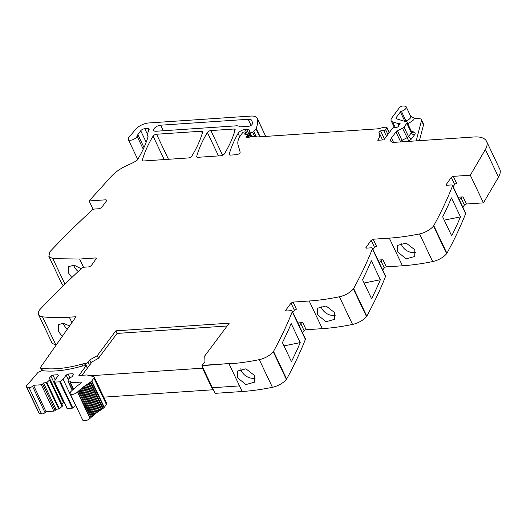 <?xml version="1.0" encoding="UTF-8"?>
<svg xmlns="http://www.w3.org/2000/svg" width="526" height="526" viewBox="0 0 526 526"><rect width="100%" height="100%" fill="white"/><g stroke="black" fill="none" stroke-linecap="round" stroke-linejoin="round"><path stroke-width="0.79" d="M96.514 258.207L91.129 265.821L89.111 266.86L84.462 267.175A2.689 1.23 154.6 0 0 81.464 268.503A645.119 294.415 154.6 0 0 39.772 309.689A3.228 1.473 154.6 0 0 39.45 310.097A13.439 6.134 154.6 0 0 38.549 314.653A13.439 6.134 154.6 0 0 42.501 316.816A161.278 73.607 154.6 0 0 69.294 317.191L76.06 316.731L40.39 367.542L40.837 367.503A2.183 0.993 154.6 0 0 40.87 367.832A2.183 0.993 154.6 0 0 41.436 368.174A79.025 36.064 154.6 0 0 81.984 364.104A8.061 3.682 154.6 0 1 84.528 363.637L85.311 363.584A2.15 0.98 154.6 0 0 88 362.204L89.67 359.988L97.271 355.675L115.838 330.834L229.237 323.174L204.719 355.977L204.976 361.579L202.162 365.379L229.297 363.545L229.06 363.86L239.521 385.9L212.392 387.734L239.521 385.9L242.19 391.515A161.278 73.607 154.6 0 0 265.347 388.648A161.278 73.607 154.6 0 0 272.415 387.3A13.439 6.134 154.6 0 0 286.381 379.424A3.228 1.473 154.6 0 0 286.657 379.029A645.119 294.415 154.6 0 0 287.15 378.122A645.119 294.415 154.6 0 0 305.382 339.388A2.689 1.23 154.6 0 0 305.396 338.783L292.265 311.129A2.689 1.23 154.6 0 1 292.252 311.734A645.119 294.415 154.6 0 1 273.527 351.375A3.228 1.473 154.6 0 1 273.25 351.769A13.439 6.134 154.6 0 1 259.285 359.646A161.278 73.607 154.6 0 1 229.06 363.86L239.521 385.9M89.67 359.988L90.899 362.585L98.5 358.265L117.068 333.425L227.133 325.995M285.638 310.741L285.789 310.136L286.381 311.004L291.029 310.688A2.689 1.23 154.6 0 1 292.265 311.129M286.203 311.004L285.789 310.136L291.023 303.134L293.048 302.088L309.183 300.997L322.32 328.651A161.278 73.607 154.6 0 0 345.47 325.785A161.278 73.607 154.6 0 0 352.545 324.43A13.439 6.134 154.6 0 0 366.51 316.56A3.228 1.473 154.6 0 0 366.78 316.159A645.119 294.415 154.6 0 0 367.273 315.258A645.119 294.415 154.6 0 0 385.512 276.525A2.689 1.23 154.6 0 0 385.525 275.92L372.395 248.265A2.689 1.23 154.6 0 1 372.375 248.87A645.119 294.415 154.6 0 1 353.65 288.504A3.228 1.473 154.6 0 1 353.373 288.905A13.439 6.134 154.6 0 1 339.408 296.776A161.278 73.607 154.6 0 1 309.183 300.997M366.326 248.14L365.912 247.273L366.51 248.14L371.152 247.825A2.689 1.23 154.6 0 1 372.395 248.265M372.973 249.488L374.538 247.398A1.611 0.736 -25.4 0 1 376.557 246.352L373.171 239.218L371.152 240.264L365.767 247.877M373.171 239.218L389.312 238.133L402.443 265.788A161.278 73.607 154.6 0 0 425.6 262.915A161.278 73.607 154.6 0 0 432.668 261.567A13.439 6.134 154.6 0 0 446.633 253.696A3.228 1.473 154.6 0 0 446.909 253.295A645.119 294.415 154.6 0 0 447.402 252.395A645.119 294.415 154.6 0 0 465.635 213.655A2.689 1.23 154.6 0 0 465.648 213.056L452.518 185.395A2.689 1.23 154.6 0 1 452.505 186A645.119 294.415 154.6 0 1 433.772 225.641A3.228 1.473 154.6 0 1 433.503 226.042A13.439 6.134 154.6 0 1 419.538 233.912A161.278 73.607 154.6 0 1 389.312 238.133M446.449 185.277L446.041 184.402L446.633 185.27L451.282 184.961A2.689 1.23 154.6 0 1 452.518 185.395M453.096 186.618L454.661 184.527A1.611 0.736 -25.4 0 1 456.686 183.482L453.3 176.355L451.275 177.4L445.89 185.007M453.3 176.355L470.31 175.204L485.386 149.483L498.517 177.137L483.44 202.865L470.31 175.204M63.455 285.598A13.439 6.134 -25.4 0 1 62.015 284.152L48.885 256.497L49.792 251.941A3.228 1.473 154.6 0 1 50.115 251.54A645.119 294.415 154.6 0 1 91.807 210.347A2.689 1.23 154.6 0 1 94.798 209.019L99.447 208.704L101.472 207.665L106.712 200.656L106.114 199.788L89.104 200.939L111.295 176.427A26.879 12.269 154.6 0 1 113.353 174.349A26.879 12.269 154.6 0 1 125.997 165.94A26.879 12.269 154.6 0 1 128.666 164.737A26.879 12.269 154.6 0 0 136.3 160.851A2.689 1.23 154.6 0 0 137.549 159.7A188.157 85.869 154.6 0 0 147.97 136.99A5.648 2.577 154.6 0 0 147.931 135.918A5.648 2.577 154.6 0 0 147.642 135.53A5.378 2.452 154.6 0 1 147.359 135.156A5.378 2.452 154.6 0 1 147.385 133.959L149.121 129.508A2.689 1.23 154.6 0 0 149.134 128.909A2.689 1.23 154.6 0 0 147.898 128.476L144.775 128.686A3.228 1.473 154.6 0 0 140.725 130.77L137.878 134.584A8.061 3.682 154.6 0 0 137.056 136.155A4.839 2.209 154.6 0 1 133.111 139.574A4.839 2.209 154.6 0 1 128.272 139.443A4.839 2.209 154.6 0 1 128.226 138.575A4.839 2.209 154.6 0 1 128.87 137.437L135.471 129.514A10.75 4.905 154.6 0 1 148.621 122.979L250.987 116.068A13.439 6.134 154.6 0 1 257.175 118.271A13.439 6.134 154.6 0 1 257.385 118.883A51.075 23.308 154.6 0 1 256.175 128.331A2.689 1.23 154.6 0 1 255.952 128.719L253.788 131.605A1.078 0.493 154.6 0 1 252.71 132.256L249.995 132.92A1.341 0.611 154.6 0 1 249.041 132.756A1.341 0.611 154.6 0 1 249.166 132.25L249.594 131.671A1.341 0.611 154.6 0 0 249.745 131.362A6.45 2.946 154.6 0 0 249.633 130.455A6.45 2.946 154.6 0 0 246.661 129.396L245.109 129.501A5.378 2.452 154.6 0 0 238.081 133.42A188.157 85.869 154.6 0 0 229.237 154.177A2.689 1.23 154.6 0 0 229.264 154.664A2.689 1.23 154.6 0 0 230.5 155.104L236.483 154.703A2.689 1.23 154.6 0 0 239.087 153.691A2.689 1.23 154.6 0 0 240.132 152.04L238.061 144.775A29.568 13.492 154.6 0 1 241.145 134.669L242.624 132.697A1.078 0.493 154.6 0 1 243.972 132L244.636 131.954A1.341 0.611 154.6 0 1 245.254 132.171A1.341 0.611 154.6 0 1 245.248 132.473L244.735 133.795A1.341 0.611 154.6 0 0 244.728 134.091A1.341 0.611 154.6 0 0 245.254 134.314L247.509 134.308A1.341 0.611 154.6 0 1 248.035 134.531A1.341 0.611 154.6 0 1 247.91 135.031L247.273 135.892A2.689 1.23 154.6 0 1 246.72 136.458A1.611 0.736 154.6 0 0 246.24 137.398A1.611 0.736 154.6 0 0 247.345 137.608L252.447 136.438A2.689 1.23 154.6 0 1 253.558 136.359L257.438 136.905A2.689 1.23 154.6 0 0 257.95 136.924L376.879 128.896A5.378 2.452 154.6 0 0 378.089 128.712L383.717 127.417A5.378 2.452 154.6 0 1 385.979 127.266L386.649 127.364A1.341 0.611 154.6 0 1 387.011 127.575A1.341 0.611 154.6 0 1 386.886 128.081L385.643 129.738A1.341 0.611 154.6 0 1 383.756 130.606A8.6 3.925 154.6 0 0 380.574 130.889A1.479 0.677 154.6 0 0 378.911 132.348A1.479 0.677 154.6 0 0 378.93 132.381A21.507 9.816 154.6 0 1 379.233 132.92A21.507 9.816 154.6 0 1 377.74 140.284L383.868 139.87L392.389 128.469A1.341 0.611 154.6 0 1 394.033 127.608L396.558 127.377A1.341 0.611 154.6 0 0 398.346 126.227A2.689 1.23 154.6 0 1 398.629 125.668L399.122 125.004A2.689 1.23 154.6 0 1 399.694 124.419A1.341 0.611 154.6 0 0 400.108 123.623A1.341 0.611 154.6 0 0 399.49 123.406L398.175 123.492A1.341 0.611 154.6 0 1 397.807 123.465L392.646 121.894A8.061 3.682 154.6 0 1 391.166 120.77A8.061 3.682 154.6 0 1 391.909 117.758L399.412 107.718A2.689 1.23 154.6 0 1 403.212 105.982L404.842 106.14A4.57 2.084 154.6 0 1 406.217 106.883A4.57 2.084 154.6 0 1 401.417 111.315A1.078 0.493 154.6 0 0 400.391 111.953L396.269 117.462A2.689 1.23 154.6 0 0 396.025 118.468A2.689 1.23 154.6 0 0 396.519 118.843L406.585 121.9A2.689 1.23 154.6 0 1 407.078 122.275A2.689 1.23 154.6 0 1 406.828 123.281L404.007 127.055A2.689 1.23 154.6 0 1 402.502 128.239L397.472 130.81A2.689 1.23 154.6 0 0 395.973 131.987L391.469 138.009A8.061 3.682 154.6 0 0 390.726 141.027A8.061 3.682 154.6 0 0 394.441 142.342L474.189 136.964A26.879 12.269 154.6 0 1 486.57 141.356A26.879 12.269 154.6 0 1 486.438 147.326A26.879 12.269 154.6 0 1 485.386 149.483M106.712 200.656L106.857 200.051M48.885 256.497L52.843 258.66L79.636 259.035L95.778 257.944L96.37 258.812M210.867 130.573L233.873 129.021A2.689 1.23 154.6 0 1 235.115 129.462A2.689 1.23 154.6 0 1 235.135 129.955A188.157 85.869 154.6 0 1 224.424 153.835A2.689 1.23 154.6 0 1 220.933 155.749L197.973 157.3A2.689 1.23 154.6 0 1 196.731 156.86A2.689 1.23 154.6 0 1 196.711 156.367A188.157 85.869 154.6 0 1 207.375 132.486A2.689 1.23 154.6 0 1 210.867 130.573L222.603 155.288M156.564 134.235L201.359 131.217A2.689 1.23 154.6 0 1 202.595 131.651A2.689 1.23 154.6 0 1 202.622 132.144A188.157 85.869 154.6 0 1 191.885 156.031A2.689 1.23 154.6 0 1 188.4 157.945L143.624 160.969A2.689 1.23 154.6 0 1 142.388 160.529A2.689 1.23 154.6 0 1 142.362 160.035A188.157 85.869 154.6 0 1 153.079 136.149A2.689 1.23 154.6 0 1 156.564 134.235L168.465 159.293M160.634 125.195A5.109 2.328 154.6 0 0 155.545 127.213A5.109 2.328 154.6 0 0 153.756 130.409A5.109 2.328 154.6 0 0 156.11 131.244L236.253 125.832A8.061 3.682 154.6 0 1 239.54 126.588A2.689 1.23 154.6 0 0 240.638 126.838L248.614 126.299A2.689 1.23 154.6 0 0 252.289 123.84A45.269 20.659 154.6 0 0 252.013 120.941A8.061 3.682 154.6 0 0 251.895 120.605A8.061 3.682 154.6 0 0 248.18 119.284L160.634 125.195L163.277 130.764M242.19 391.515L215.055 393.349L201.925 365.695L229.297 363.545L201.925 365.695M117.068 333.425L115.838 330.834M97.271 355.675L98.5 358.265M40.39 367.542L41.843 370.6M56.519 344.563A161.278 73.607 154.6 0 1 55.631 344.471A13.439 6.134 154.6 0 1 51.679 342.308L38.549 314.653M69.629 325.89L63.127 323.247L58.32 324.746L58.301 331.314L62.272 336.377M71.838 277.524L68.643 273.158L68.656 266.59L74.127 265.176L81.214 268.733M89.104 200.939L93.155 209.473M407.65 124.083L413.719 119.836L414.337 118.205L410.734 116.391A4.57 2.084 154.6 0 1 410.438 117.923A4.57 2.084 154.6 0 1 405.934 120.816A1.078 0.493 154.6 0 0 404.948 121.401M414.337 118.205L419.781 118.744A5.378 2.452 154.6 0 1 421.405 119.612A5.378 2.452 154.6 0 1 421.464 120.553L423.515 124.872A5.378 2.452 154.6 0 0 423.456 123.932L421.405 119.612M486.57 141.356L499.7 169.01A26.879 12.269 154.6 0 1 498.517 177.137M458.126 197.211L463.044 196.882A1.611 0.736 -25.4 0 0 461.019 197.927L459.461 200.011M463.044 196.882L466.43 204.009L483.44 202.865M460.493 216.876A645.119 294.415 154.6 0 1 451.702 235.891L442.675 216.876A645.119 294.415 154.6 0 0 451.459 197.868L460.493 216.876L444.227 220.144M397.617 251.836L397.584 245.372L406.164 243.084L414.836 249.791L414.731 256.471L406.085 258.858L397.617 251.836M378.003 260.081L382.921 259.745A1.611 0.736 -25.4 0 0 380.896 260.791L379.331 262.882M382.718 270.009L384.282 267.918A1.611 0.736 -25.4 0 1 386.308 266.873L402.443 265.788M371.336 260.732L380.364 279.747A645.119 294.415 154.6 0 1 371.573 298.755L362.545 279.74A645.119 294.415 154.6 0 0 371.336 260.732M317.487 314.699L325.956 321.728L334.602 319.335L334.707 312.661L326.035 305.948L317.454 308.243L317.487 314.699M297.874 322.944L302.792 322.609A1.611 0.736 -25.4 0 0 300.773 323.654L299.209 325.745M302.595 332.879L304.153 330.788A1.611 0.736 -25.4 0 1 306.178 329.743L322.32 328.651M293.048 302.088L296.434 309.216A1.611 0.736 -25.4 0 0 294.409 310.261L291.023 303.134M292.844 312.352L294.409 310.261M291.213 323.595L300.241 342.61A645.119 294.415 154.6 0 1 291.45 361.618L282.423 342.61A645.119 294.415 154.6 0 0 291.213 323.595M237.364 377.563L245.833 384.591L254.479 382.198L254.584 375.525L245.912 368.811L237.331 371.106L237.364 377.563M67.302 329.204A10.218 6.397 40.3 0 1 63.883 324.726A10.218 6.397 40.3 0 1 63.311 323.266M78.203 271.528A10.218 6.397 40.3 0 1 74.219 266.57A10.218 6.397 40.3 0 1 73.653 265.111M419.446 140.659L423.515 124.872M416.224 140.876L421.464 120.553M406.414 121.848L401.417 111.315M466.43 204.009A1.611 0.736 -25.4 0 0 464.405 205.055L461.019 197.927M415.593 252.276A10.218 7.311 32.9 0 1 401.818 245.34A10.218 7.311 32.9 0 1 401.068 243.005M380.364 279.747L364.097 283.014M335.463 315.146A10.218 7.311 32.9 0 1 321.688 308.203A10.218 7.311 32.9 0 1 320.945 305.869M300.241 342.61L283.974 345.878M255.34 378.01A10.218 7.311 32.9 0 1 241.565 371.073A10.218 7.311 32.9 0 1 240.816 368.739M462.847 207.145L464.405 205.055M87.349 368.193L86.172 365.708L78.907 375.426A0.815 0.375 -25.4 0 0 79.209 375.479L86.573 374.985A2.564 1.17 -25.4 0 1 87.211 375.025L93.556 376.596A2.959 1.348 -25.4 0 1 94.167 377.01A2.959 1.348 -25.4 0 1 94.174 377.03A2.959 1.348 -25.4 0 1 93.904 378.135L91.8 380.942A2.959 1.348 154.6 0 1 91.465 381.324A2.972 1.354 154.6 0 1 90.571 382.007L90.038 382.336L102.55 408.695A0.809 0.368 154.6 0 1 102.195 409.064A0.809 0.368 154.6 0 1 102.189 409.07A0.809 0.368 154.6 0 1 101.571 409.313L89.052 382.954L88.204 383.507L100.722 409.866A0.809 0.368 154.6 0 1 100.387 410.234A0.809 0.368 154.6 0 1 100.381 410.241A0.809 0.368 154.6 0 1 99.762 410.504L87.25 384.144L86.428 384.71L98.941 411.069A0.809 0.368 154.6 0 1 98.638 411.437A0.809 0.368 154.6 0 1 98.014 411.72L85.501 385.361L84.706 385.939L97.218 412.299A0.809 0.368 154.6 0 1 96.942 412.667A0.809 0.368 154.6 0 1 96.929 412.673A0.809 0.368 154.6 0 1 96.324 412.963L83.812 386.603L83.042 387.195L95.561 413.554A0.809 0.368 154.6 0 1 95.305 413.923A0.809 0.368 154.6 0 1 94.7 414.232L82.188 387.872L81.451 388.471L93.97 414.83A0.809 0.368 154.6 0 1 93.74 415.192A0.809 0.368 154.6 0 1 93.148 415.52L80.629 389.161L79.932 389.766L92.444 416.125A0.809 0.368 154.6 0 1 92.247 416.487A0.809 0.368 154.6 0 1 91.669 416.822L79.15 390.463L78.486 391.074L90.998 417.434A0.809 0.368 154.6 0 1 90.834 417.789A0.809 0.368 154.6 0 1 90.262 418.137L77.743 391.778L77.493 392.021A4.57 2.084 154.6 0 1 73.252 394.263A4.57 2.084 154.6 0 1 70.168 393.658A4.57 2.084 154.6 0 1 71.089 391.377A51.969 23.716 154.6 0 1 81.622 382.718A0.809 0.368 154.6 0 0 81.951 382.178A0.809 0.368 154.6 0 0 81.583 382.047L70.543 382.79A1.078 0.493 154.6 0 1 70.083 382.672A1.078 0.493 154.6 0 1 70.043 382.619A1.078 0.493 154.6 0 1 70.142 382.211L70.977 381.1L67.926 381.199L68.63 378.838L71.97 376.721L73.581 374.571L72.983 373.703L68.189 374.032L66.164 375.071L63.067 379.213L59.714 381.856L54.513 382.106L55.217 379.746L58.314 375.603L57.722 374.736L52.922 375.058L50.897 376.103L63.416 402.462L64.034 402.147M32.494 386.275L45.012 412.627L46.032 411.648L33.519 385.288L32.494 386.275A2.551 1.164 154.6 0 1 29.035 387.55A21.382 9.757 154.6 0 1 26.609 386.761A2.551 1.164 154.6 0 1 26.3 386.472A2.551 1.164 154.6 0 1 26.721 385.295A204.469 93.312 154.6 0 0 37.399 373.059A4.589 2.097 154.6 0 1 38.339 372.152L42.027 370.62L44.164 370.843A79.025 36.064 154.6 0 0 81.103 366.346A8.087 3.689 -25.4 0 1 83.647 365.879L86.172 365.708M45.012 412.627A2.551 1.164 154.6 0 1 41.554 413.909A21.382 9.757 154.6 0 1 39.128 413.12A2.551 1.164 154.6 0 1 38.819 412.831L26.3 386.472M46.032 411.648L53.836 411.122A1.078 0.493 154.6 0 0 55.184 410.425L56.019 409.313L59.399 408.873L62.647 405.842L50.134 379.483L46.88 382.514L43.5 382.954L42.665 384.065A1.078 0.493 154.6 0 1 41.317 384.762L53.836 411.122M33.519 385.288L41.317 384.762M43.5 382.954L56.019 409.313M49.654 380.12L62.173 406.48M50.897 376.103L49.293 378.253L50.134 379.483M61.963 404.402L63.416 402.462M52.922 375.058L55.191 379.838M57.722 374.736L58.202 375.755M54.599 382.172L67.032 408.465L72.233 408.215L75.731 405.375M63.067 379.213L75.586 405.572M66.164 375.071L68.36 379.7M68.189 374.032L69.958 377.76M72.983 373.703L73.469 374.722M77.493 392.021L90.012 418.38A4.57 2.084 154.6 0 1 85.771 420.616A4.57 2.084 154.6 0 1 82.681 420.018L70.168 393.658M78.486 391.074A0.809 0.368 154.6 0 1 78.315 391.429A0.809 0.368 154.6 0 1 77.743 391.778M90.998 417.434L91.669 416.822M79.932 389.766A0.809 0.368 154.6 0 1 79.735 390.128A0.809 0.368 154.6 0 1 79.15 390.463M92.444 416.125L93.148 415.52M81.451 388.471A0.809 0.368 154.6 0 1 81.228 388.839A0.809 0.368 154.6 0 1 80.629 389.161M93.97 414.83L94.7 414.232M83.042 387.195A0.809 0.368 154.6 0 1 82.792 387.563A0.809 0.368 154.6 0 1 82.786 387.57A0.809 0.368 154.6 0 1 82.188 387.872M95.561 413.554L96.324 412.963M84.706 385.939A0.809 0.368 154.6 0 1 84.423 386.308A0.809 0.368 154.6 0 1 84.416 386.314A0.809 0.368 154.6 0 1 83.812 386.603M97.218 412.299L98.014 411.72M86.428 384.71A0.809 0.368 154.6 0 1 86.119 385.078A0.809 0.368 154.6 0 1 86.113 385.085A0.809 0.368 154.6 0 1 85.501 385.361M98.941 411.069L99.762 410.504M88.204 383.507A0.809 0.368 154.6 0 1 87.875 383.875A0.809 0.368 154.6 0 1 87.862 383.881A0.809 0.368 154.6 0 1 87.25 384.144M100.722 409.866L101.571 409.313M90.038 382.336A0.809 0.368 154.6 0 1 89.683 382.704A0.809 0.368 154.6 0 1 89.67 382.711A0.809 0.368 154.6 0 1 89.052 382.954M102.55 408.695L103.083 408.367L90.571 382.007M91.8 380.942L104.319 407.302A2.959 1.348 154.6 0 1 103.984 407.683A2.972 1.354 154.6 0 1 103.083 408.367M104.319 407.302L106.416 404.494A2.959 1.348 -25.4 0 0 106.693 403.383A2.959 1.348 -25.4 0 0 106.686 403.37L94.174 377.03M213.129 389.286L212.754 389.786L202.497 368.18L202.865 367.681M82.043 375.288L92.024 361.947M202.497 368.18L90.183 375.761M212.754 389.786L103.727 397.143M41.436 368.174L42.632 370.692M69.294 317.191L71.898 322.662M42.501 316.816L55.631 344.471M96.258 258.963L95.778 257.944M83.581 267.339L79.636 259.035M64.941 284.145L52.843 258.66M106.6 200.807L106.114 199.788M147.642 135.53L148.049 136.392M147.898 128.476L148.792 130.356M144.775 128.686L147.339 134.091M140.725 130.77L146.182 142.25M137.878 134.584L144.006 147.497M137.056 136.155L143.236 149.167M257.385 118.883L265.702 136.398M256.175 128.331L260.179 136.773M255.952 128.719L259.785 136.799M253.788 131.605L256.228 136.734M252.71 132.256L254.735 136.523M249.995 132.92L251.737 136.596M246.661 129.396L250.245 136.944M245.109 129.501L247.391 134.308M238.081 133.42L239.705 136.832M229.237 154.177L229.625 154.992M245.248 132.473L246.122 134.314M244.735 133.795L244.965 134.275M247.91 135.031L248.956 137.233M247.273 135.892L248.009 137.45M246.72 136.458L247.273 137.621M386.886 128.081L389.135 132.822M385.643 129.738L387.899 134.478M383.756 130.606L386.492 136.365M380.574 130.889L384.46 139.074M399.49 123.406L399.885 124.248M398.175 123.492L398.984 125.188M397.807 123.465L398.767 125.484M392.646 121.894L395.302 127.489M400.391 111.953L404.862 121.374M396.269 117.462L396.992 118.988M406.828 123.281L411.345 132.782A2.689 1.23 154.6 0 0 411.595 131.776L412.252 132.447L414.061 132.039A5.378 2.452 154.6 0 1 414.554 134.801A2.689 1.808 36.8 0 1 411.345 132.782L408.518 136.563A2.689 1.23 154.6 0 1 407.019 137.746L401.989 140.317L402.719 141.783M404.007 127.055L408.518 136.563A2.689 1.808 36.8 0 0 411.726 138.581L414.554 134.801M402.502 128.239L408.722 140.935L407.722 141.448M397.472 130.81L401.989 140.317A2.689 1.23 154.6 0 0 401.114 140.869A2.689 1.23 154.6 0 0 400.483 141.494L395.973 131.987M391.469 138.009L393.533 142.362M400.135 141.961L400.483 141.494L400.733 141.921M454.661 184.527L451.275 177.4M452.505 186L465.635 213.655M433.772 225.641L446.909 253.295M433.503 226.042L446.633 253.696M419.538 233.912L432.668 261.567M386.308 266.873L382.921 259.745M374.538 247.398L371.152 240.264M372.375 248.87L385.512 276.525M353.65 288.504L366.78 316.159M353.373 288.905L366.51 316.56M339.408 296.776L352.545 324.43M306.178 329.743L302.792 322.609M292.252 311.734L305.382 339.388M273.527 351.375L286.657 379.029M273.25 351.769L286.381 379.424M259.285 359.646L272.415 387.3M233.873 129.021L234.826 131.02M207.375 132.486L218.5 155.913M196.711 156.367L197.099 157.189M201.359 131.217L202.306 133.216M153.079 136.149L164.204 159.582M142.362 160.035L142.756 160.857M248.18 119.284L251.08 125.392M411.319 131.204L414.061 132.039M411.726 138.581A5.378 2.452 154.6 0 1 408.722 140.935M384.282 267.918L380.896 260.791M304.153 330.788L300.773 323.654M88 362.204L89.486 365.333M81.984 364.104L82.865 365.964M84.528 363.637L85.534 365.754M85.311 363.584L87.441 368.075M26.609 386.761L39.128 413.12M29.035 387.55L41.554 413.909M42.665 384.065L55.184 410.425M58.82 409.123L46.301 382.764M59.399 408.873L46.88 382.514M67.282 408.551L54.763 382.192M59.714 381.856L72.233 408.215M72.812 407.972L60.293 381.613M68.005 381.271L72.272 390.246M72.384 390.147L68.176 381.291M70.543 382.79L73.535 389.095M81.819 382.547L81.583 382.047M91.465 381.324L103.984 407.683M106.416 404.494L93.904 378.135M40.87 367.832L42.205 370.639M147.359 135.156L148.043 136.602M128.272 139.443L137.74 159.385M257.175 118.271L265.781 136.392M249.041 132.756L250.948 136.78M245.254 132.171L246.273 134.314M248.035 134.531L249.285 137.161M387.011 127.575L389.358 132.526M379.233 132.92L382.573 139.955M391.166 120.77L394.395 127.575M406.217 106.883L410.734 116.391M407.078 122.275L411.595 131.776M67.032 408.465L54.513 382.106M72.24 390.279L67.926 381.199M70.043 382.619L73.246 389.352"/></g></svg>
